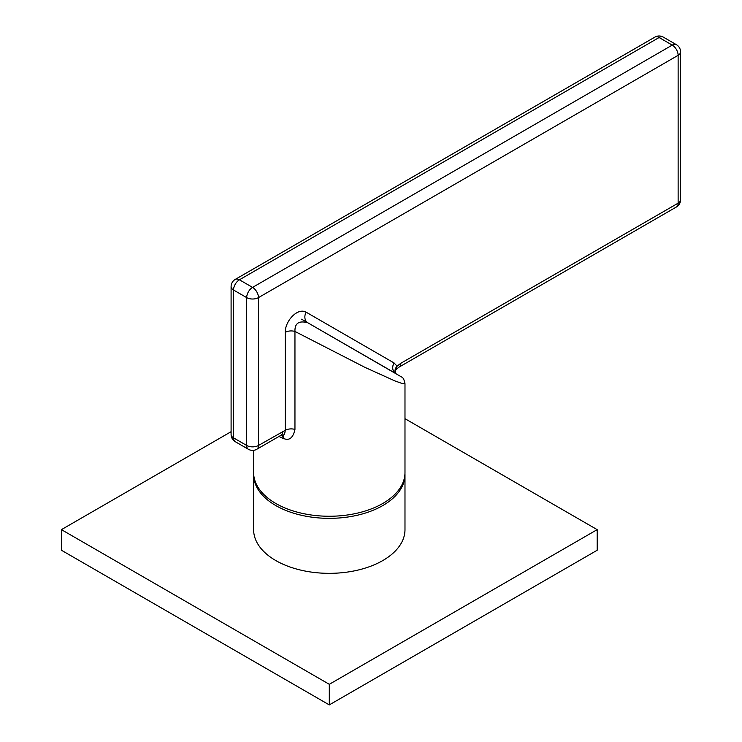 <?xml version="1.0" encoding="UTF-8"?>
<svg xmlns="http://www.w3.org/2000/svg" width="742" height="742" viewBox="0 0 742 742"><rect width="100%" height="100%" fill="white"/><g stroke="black" fill="none" stroke-linecap="round" stroke-linejoin="round"><path stroke-width="1.11" d="M231.096 431.686L61.419 529.64L61.419 550.239L329.3 704.9L597.18 550.239L597.18 529.64L404.984 418.683M61.419 529.64L329.3 684.3L597.18 529.64M329.3 704.9L329.3 684.3M404.984 474.657L404.984 529.64A75.684 43.695 180 0 1 358.265 570.014A75.684 43.695 180 0 1 275.783 560.544A75.684 43.695 180 0 1 253.616 529.64L253.616 474.657A75.684 43.695 0 0 0 275.783 505.552A75.684 43.695 0 0 0 358.265 515.022A75.684 43.695 0 0 0 404.984 474.657A75.684 43.695 0 0 0 404.965 473.609M253.643 473.609A75.684 43.695 0 0 0 253.616 474.657M253.616 450.329L253.616 472.561A75.684 43.695 0 0 0 275.783 503.456A75.684 43.695 180 0 0 358.265 512.926A75.684 43.695 180 0 0 404.984 472.561L404.984 383.688L402.581 383.66L394.892 380.906L364.981 367.383L294.954 331.451L294.954 429.423C291.634 444.736 282.581 437.4 283.685 438.652L281.886 434.858M676.407 206.99A8.338 8.338 0 0 0 680.581 199.765A8.338 4.814 180 0 1 678.132 203.169A8.338 4.814 -120 0 1 676.407 206.99L399.094 367.095A8.338 4.814 -120 0 0 400.819 363.274L397.063 366.149L394.048 362.931L306.177 312.206C297.477 307.216 284.947 321.267 285.271 332.333L285.271 430.304C284.362 437.808 282.387 432.456 283.685 438.652A75.684 43.695 0 0 1 279.001 436.435M294.954 429.423A8.338 4.814 180 0 0 285.271 430.304L258.476 445.46L258.476 297.607L678.132 55.316L678.132 203.169L400.819 363.274M281.348 434.562L282.22 434.766L281.005 435.276A8.338 4.814 -120 0 0 282.73 431.454M395.532 373.356L395.551 373.393C395.291 371.158 395.56 369.804 396.376 369.33L397.063 366.149A8.338 6.39 -27.4 0 0 395.542 373.365L307.902 322.826C298.998 320.34 294.685 323.215 294.954 331.451A8.338 4.814 180 0 0 285.271 332.333M394.048 362.931A8.338 6.808 -60 0 0 395.718 373.523M306.177 312.206A8.338 6.808 -60 0 0 307.884 322.816L307.902 322.826M235.26 441.685A8.338 4.814 120 0 1 233.535 437.863L246.687 445.46L246.687 297.607L233.535 290.011L233.535 437.863A8.338 4.814 180 0 1 231.096 434.46A8.338 8.338 0 0 0 235.26 441.685L248.412 449.281A8.338 4.814 -60 0 1 246.687 445.46A8.338 4.814 0 0 0 258.476 445.46A8.338 4.814 -120 0 1 256.751 449.281A8.338 8.338 0 0 1 248.412 449.281M654.917 37.1L235.26 279.391A8.338 4.814 -120 0 1 239.425 279.799L659.091 37.517A8.338 4.814 -120 0 0 654.917 37.1A8.338 8.338 0 0 1 663.255 37.1A8.338 4.814 120 0 0 659.091 37.517L672.243 45.104L252.577 287.395A8.338 4.814 60 0 1 258.476 297.607A8.338 4.814 0 0 1 246.687 297.607A8.338 4.814 -60 0 1 252.577 287.395L239.425 279.799A8.338 4.814 120 0 0 233.535 290.011A8.338 4.814 180 0 1 231.096 286.607L231.096 434.46M680.581 199.765L680.581 51.912A8.338 4.814 180 0 1 678.132 55.316A8.338 4.814 60 0 0 672.243 45.104A8.338 4.814 -60 0 1 676.407 44.696L663.255 37.1M404.984 383.688C404.204 379.709 403.101 377.483 401.663 377.029L301.623 319.199M399.094 367.095L396.376 369.33M235.26 279.391A8.338 8.338 0 0 0 231.096 286.607M680.581 51.912A8.338 8.338 0 0 0 676.407 44.696M281.005 435.276L256.751 449.281"/></g></svg>
